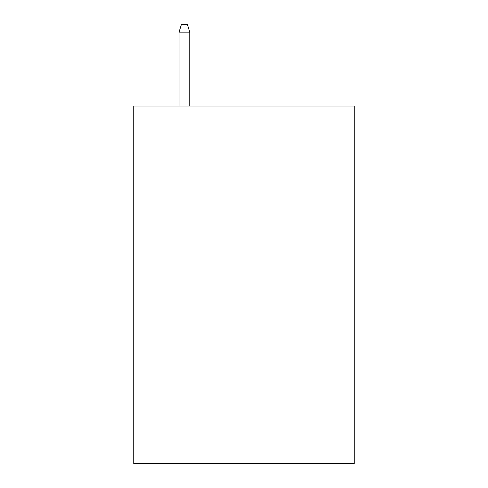 <?xml version="1.0" encoding="UTF-8"?>
<svg xmlns="http://www.w3.org/2000/svg" width="488" height="488" viewBox="0 0 488 488"><rect width="100%" height="100%" fill="white"/><g stroke="black" fill="none" stroke-linecap="round" stroke-linejoin="round"><path stroke-width="0.73" d="M354.245 106.042L354.245 463.6L133.755 463.6L133.755 106.042L354.245 106.042M189.771 106.042L189.771 32.147L179.041 32.147L179.041 106.042M179.041 32.147L181.426 24.4L187.386 24.4L189.771 32.147"/></g></svg>
